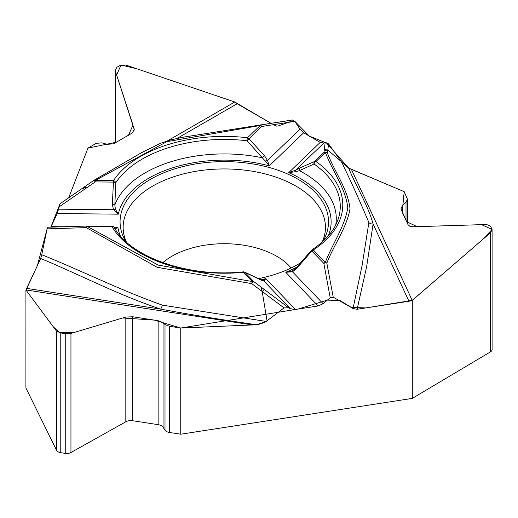<?xml version="1.0" encoding="UTF-8"?>
<svg xmlns="http://www.w3.org/2000/svg" width="518" height="518" viewBox="0 0 518 518"><rect width="100%" height="100%" fill="white"/><g stroke="black" fill="none" stroke-linecap="round" stroke-linejoin="round"><path stroke-width="0.78" d="M234.693 101.962L234.764 102.02A13.002 7.505 -120 0 0 237.14 103.755L271.199 123.42L234.693 101.962L137.251 68.926L121.024 64.983L116.634 75.006L132.996 125.091L128.483 135.198L116.336 142.217L87.943 148.129L68.68 197.772L87.943 148.129L96.257 143.324L101.878 142.858L107.278 144.328L113.572 143.803L132.135 133.087L134.266 129.649L115.378 71.16L115.203 70.059L116.951 67.236L120.221 65.352L125.906 65.08L234.693 101.962M294.8 121.335L261.668 126.502L247.015 140.734L265.339 161.124A2.603 0.699 -21.7 0 1 267.463 160.463L299.993 129.209L294.8 121.335L292.586 119.962L184.194 137.017M299.993 129.209L303.645 132.809L320.221 142.379L323.873 143L325.174 142.528L324.197 150.447L327.803 150.084L341.038 161.344L328.567 143.862L309.388 136.124L294.742 121.244M341.647 162.199L348.646 168.072C356.229 186.726 367.91 204.953 373.096 223.983A5.329 4.319 -11.6 0 1 368.874 222.546C360.379 202.227 351.308 182.109 341.647 162.199L341.038 161.344M348.646 168.072L404.202 191.673L407.465 199.255L406.015 202.156L402.564 205.575L400.938 208.832L407.983 224.611L409.829 226.262L413.021 226.787L486.557 224.501L490.701 226.288L492.1 229.811L490.41 232.802L412.205 300.388A13.002 10.25 -24.9 0 1 408.955 301.256L357.122 309.272L353.043 308.514L362.134 265.255L368.874 222.546M256.637 324.754C224.249 320.169 192.249 314.957 160.632 309.116A5.329 1.716 103.9 0 0 162.315 305.134L266.2 321.445L256.637 324.754L180.75 328.03L180.75 434.214L412.296 398.394L412.296 300.356M292.787 270.655A2.603 0.991 62 0 0 292.722 270.681A2.603 0.991 62 0 0 292.482 271.814L323.102 303.703L330.193 297.727L333.216 297.17L353.043 308.514M323.102 303.703L318.11 305.97L295.467 309.473L290.475 308.754L288.707 307.809L284.065 307.899L267.029 320.817L262.186 291.472L260.865 286.907L253.742 281.559A2.603 0.46 126.9 0 0 251.729 283.624L157.239 267.333L86.234 227.609L47.093 228.885L41.777 254.739C82.297 271.063 119.742 289.938 162.315 305.134M266.2 321.445L267.029 320.817M180.75 434.214L169.392 432.452A6.501 3.755 180 0 1 165.002 430.173L163.047 427.22A7.278 4.202 0 0 0 158.132 424.663L132.776 420.739A7.278 4.202 0 0 0 125.822 421.781L70.953 452.518A5.983 3.451 180 0 1 65.242 453.373L60.774 452.687A5.983 3.451 0 0 1 56.572 450.291L25.9 387.995L25.926 289.925A13.002 2.745 98.8 0 0 26.794 288.409L40.682 258.488L41.777 254.739M47.818 227.221L87.283 226.029A2.603 1.198 88.2 0 1 87.393 226.036L47.902 227.227L47.093 228.885M50.881 227.13L57.207 213.552L60.172 203.658M412.296 398.394L490.41 351.903A5.983 3.451 0 0 0 492.1 349.501L492.1 229.927M125.809 241.492A104.228 60.172 180 0 1 120.545 227.538A104.228 60.172 180 0 1 197.319 163.675A104.228 60.172 180 0 1 328.049 227.538A104.228 60.172 180 0 1 322.785 241.492M301.23 262.399A104.228 60.172 180 0 1 258.275 278.69M408.955 301.256L373.096 223.983L366.653 266.634L357.122 309.272M328.567 143.862L327.434 153.056C334.421 171.503 348.018 189.646 350.006 208.676C347.015 227.285 333.89 244.781 326.839 263.125L333.216 297.17M262.542 280.491L265.851 278.619L263.824 280.989A2.603 2.402 -82.4 0 0 262.71 280.51M292.301 270.888L296.238 267.858L296.672 268.479L292.482 271.814L285.742 272.254L292.191 270.94M330.193 297.727L323.834 263.403A2.603 1.58 -9.6 0 1 326.839 263.125A2.603 2.053 24.6 0 0 325.298 262.438C332.18 244.133 344.969 226.508 347.753 207.66C345.791 188.759 332.368 170.901 325.382 152.467A2.603 1.819 -133.9 0 0 323.951 152.467A2.603 2.532 7 0 1 327.434 153.056A2.603 2.053 -24.9 0 0 325.382 152.467L315.986 161.493A118.486 68.408 180 0 1 313.312 249.961L325.298 262.438A2.603 1.858 136.2 0 0 323.834 263.403L311.279 250.466L296.238 267.858M296.672 268.479L311.855 250.926A2.603 1.858 136.2 0 1 313.312 249.961A2.603 1.593 56.7 0 0 311.888 249.916C325.667 240.65 334.427 230.368 338.17 219.075A115.974 66.958 0 0 0 314.044 163.986L299.456 170.655A2.603 1.755 -114.8 0 1 299.708 168.007L295.558 170.208A2.603 0.796 59.2 0 0 295.778 171.685L299.456 170.655A111.972 64.646 0 0 1 335.735 224.896M292.294 270.895L292.683 270.707M328.334 235.8A106.825 61.674 0 0 0 288.753 172.617L295.778 171.685M115.43 229.37L117.897 227.292L114.102 227.26A2.603 2.584 -136.3 0 0 112.102 226.282L87.393 226.036M314.044 163.986A2.603 1.962 -112.4 0 1 314.555 161.493A2.603 1.819 46.1 0 1 315.986 161.493A2.603 1.645 -54.8 0 0 314.044 163.986M290.475 308.754L263.824 280.989L260.832 279.953A2.603 1.8 -65.6 0 0 260.431 279.668M26.794 288.409L160.632 309.116C118.052 294.82 80.873 275.168 40.682 258.488M284.065 307.899L251.729 283.624A2.603 0.55 98.8 0 1 252.279 281.533L243.441 272.326A118.486 68.408 180 0 1 112.069 226.754L87.361 226.502L158.307 265.125L252.279 281.533A2.603 1.858 -43.8 0 1 253.742 281.559L244.904 272.351A2.603 1.858 136.2 0 0 243.441 272.326A2.603 0.343 84.6 0 0 243.195 271.859C188.248 277.881 129.843 256.76 114.31 227.557A2.603 2.014 149.6 0 0 112.069 226.754L112.102 226.282M265.339 161.124L269.256 165.851A106.825 61.674 0 0 0 118.292 214.167L113.513 209.732A2.603 0.609 -26.7 0 1 115.391 209.117L114.834 204.953L115.812 182.718A2.603 0.654 -173.8 0 0 113.436 182.096L113.461 180.633A118.486 68.408 180 0 1 247.507 137.736L260.237 125.505L166.835 141.667L95.234 180.452L95.202 181.915A2.603 0.363 -124.7 0 0 93.758 180.432A2.603 0.363 -124.7 0 0 93.726 180.484M114.879 228.496L117.897 227.292A106.825 61.674 0 0 0 120.26 235.8M87.639 226.042A2.603 2.603 0 0 0 87.283 226.029A2.603 1.198 88.2 0 0 86.234 227.609A2.603 1.496 119.8 0 1 87.361 226.502M25.9 289.957L56.572 331.19L60.774 332.945L65.242 333.637L70.953 333.417L125.822 317.042L132.776 316.77L158.132 320.694L163.047 322.591L165.002 324.572L169.392 326.269L180.75 328.03M57.207 213.552L118.292 214.167L115.391 209.117M58.54 209.175L113.513 209.732L112.354 204.539A2.603 0.66 -0.7 0 1 114.834 204.953A111.972 64.646 0 0 1 262.296 157.763L264.581 155.821L267.463 160.463L269.256 165.851L303.645 132.809M82.971 187.917L60.03 203.755M87.833 187.011L84.382 189.394L82.906 187.969L87.833 187.011L95.202 181.915L113.436 182.096L112.354 204.539M320.221 142.379L288.753 172.617L295.558 170.208L323.873 143M264.581 155.821L248.944 138.727A2.603 1.819 46.1 0 0 247.507 137.736A2.603 0.414 -83.4 0 0 247.015 140.734A115.974 66.958 180 0 0 115.812 182.718A2.603 1.988 -146.8 0 0 113.461 180.633L95.234 180.452A2.603 1.502 -120 0 0 93.939 180.322A2.603 1.502 -120 0 0 93.907 180.335L141.608 152.642L160.619 143.253L170.843 139.899L182.653 137.289L259.835 125.065A2.603 0.557 -98.9 0 1 260.237 125.505A2.603 1.819 46.1 0 1 261.668 126.502A2.603 1.683 -97.9 0 0 259.887 125.052L260.042 125.045M273.549 124.78L276.981 126.256M277.998 126.036L293.926 120.37M325.977 142.405L348.672 168.085M350.712 169.056L404.202 191.673L402.188 212.147L406.643 221.73L417.171 226.664L481.61 224.657L492.081 229.487L482.271 239.847L412.296 300.356L365.928 307.912L351.515 307.478L339.983 300.55L327.357 300.116L298.057 309.071L180.75 328.03L154.37 320.111L122.721 317.961L74.644 332.316L59.79 332.757L53.373 326.89L25.9 289.957L37.413 265.54L47.112 228.794M50.874 227.13L59.946 203.95M63.358 203.93L67.223 201.256M318.11 305.97L285.742 272.254A106.825 61.674 0 0 0 297.105 266.932M63.792 226.748L51.14 226.625M260.69 279.785A106.825 61.674 0 0 0 265.851 278.619L295.467 309.473M351.392 169.354L412.205 300.388M260.832 279.953L244.904 272.351M260.865 286.907L288.707 307.809M264.199 289.407L262.186 291.472M299.708 168.007L314.555 161.493L323.951 152.467L324.197 150.447M162.775 262.645A74.1 42.78 180 0 1 229.629 243.823A74.1 42.78 180 0 1 291.11 267.987M264.963 322.254A74.1 42.78 180 0 1 258.165 324.54M126.379 242.01A101.159 58.404 180 0 1 224.3 168.939A101.159 58.404 180 0 1 322.215 242.01M252.888 325.039L25.926 289.925M84.382 189.394L59.02 206.935M114.446 227.862A2.603 2.014 149.6 0 0 114.31 227.557A2.603 2.603 0 0 0 112.095 226.275M237.14 103.755L177.169 138.377M167.495 140.857L234.764 102.02M324.313 149.495L327.803 150.084M490.41 351.903L490.41 232.802M402.564 212.943L402.564 205.575M406.015 220.37L406.015 202.156M56.572 450.291L56.572 331.19M60.774 452.687L60.774 332.945M65.242 453.373L65.242 333.637M70.953 452.518L70.953 333.417M125.822 421.781L125.822 317.042M132.776 420.739L132.776 316.77M158.132 424.663L158.132 320.694M163.047 427.22L163.047 322.591M165.002 430.173L165.002 324.572M169.392 432.452L169.392 326.269M115.378 142.761L115.378 71.16M134.045 130.918L134.045 128.315M311.888 249.916A2.603 2.603 0 0 0 311.279 250.466M262.704 280.503L244.6 272.125A2.603 2.603 0 0 0 243.195 271.859M292.689 119.943L259.881 125.052M93.933 180.322A2.603 2.603 0 0 0 93.758 180.432L83.288 187.671M407.465 199.365L407.465 223.498M115.203 70.163L115.203 142.864"/></g></svg>
